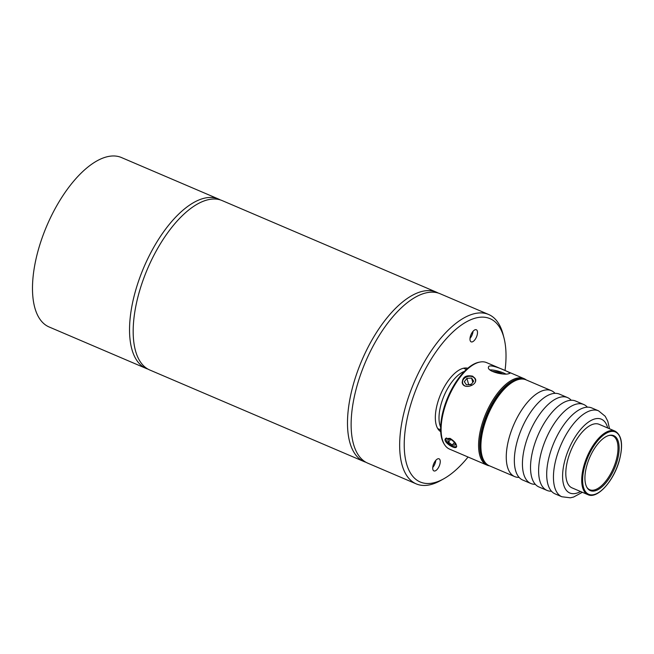 <?xml version="1.0" encoding="UTF-8"?>
<svg xmlns="http://www.w3.org/2000/svg" width="654" height="654" viewBox="0 0 654 654"><rect width="100%" height="100%" fill="white"/><g stroke="black" fill="none" stroke-linecap="round" stroke-linejoin="round"><path stroke-width="0.98" d="M464.446 371.382A32.814 14.887 113.1 0 0 441.213 403.771A32.814 14.887 113.1 0 0 440.641 427.078M466.416 369.477L463.572 368.259A32.814 14.887 113.1 0 0 463.514 368.235M437.722 428.583A32.814 14.887 113.1 0 0 437.779 428.607L440.624 429.825M475.433 381.486A6.581 5.093 -15.3 0 0 471.313 376.385A6.581 5.093 -15.3 0 0 463.612 379.148A6.581 5.093 -15.3 0 0 465.337 386.097M462.321 383.121A6.908 5.346 164.7 0 1 465.435 377.448A6.908 5.346 164.7 0 1 472.85 376.753A6.908 5.346 164.7 0 1 475.613 379.475M471.608 378.077L466.94 378.323L464.332 381.699L466.4 384.822L471.076 384.577L473.676 381.208L471.608 378.077L472.777 382.369M471.354 384.217L468.305 384.724M468.583 384.356L466.94 378.323M489.952 369.878A11.183 2.616 -163.9 0 1 503.842 373.091A11.183 2.616 -163.9 0 1 505.722 373.974M502.648 373.892L498.405 372.077L491.955 371.251M498.046 373.32L498.405 372.077M446.453 437.959A6.581 2.91 -142.3 0 0 446.077 439.807A6.581 2.91 -142.3 0 0 446.093 439.864A6.581 2.91 -142.3 0 0 452.584 446.191A6.581 2.91 -142.3 0 0 455.135 446.805A6.581 2.91 -142.3 0 0 456.68 446.208M446.036 439.635A6.908 3.057 37.7 0 1 445.987 439.455A6.908 3.057 37.7 0 1 445.954 438.205M456.647 446.559A6.908 3.057 37.7 0 1 455.495 446.805A6.908 3.057 37.7 0 1 455.307 446.796M450.688 439.267L447.712 439.275L448.505 442.178L452.274 445.072L455.249 445.063L454.456 442.161L450.688 439.267M454.473 442.227L452.274 445.072M450.737 439.3L448.505 442.178M472.703 376.205L475.532 379.132C477.616 385.124 463.76 390.062 462.206 382.77C462.525 377.015 466.024 374.824 472.703 376.205M450.017 438.352C454.882 441.417 457.023 444.328 456.427 447.066C454.947 449.715 442.48 441.851 445.497 438.621L450.017 438.352M508.51 373.786C503.171 375.396 486.592 371.259 488.513 367.041C489.11 362.618 510.905 372.747 510.006 373.246L508.51 373.786M489.486 465.828A47.047 21.345 -66.9 0 1 487.042 465.141A47.047 21.345 -66.9 0 1 481.736 425.149A47.047 21.345 -66.9 0 1 524.018 378.625A47.047 21.345 -66.9 0 1 526.208 379.917M523.813 379.197A46.475 21.083 113.1 0 0 486.952 413.941A46.475 21.083 113.1 0 0 487.312 464.593M444.614 444.745L444.091 443.927A46.475 21.083 -66.9 0 1 443.739 408.75A46.475 21.083 -66.9 0 1 479.006 362.234L479.962 362.054A47.047 21.345 113.1 0 0 444.262 409.134A47.047 21.345 113.1 0 0 444.614 444.745A47.047 21.345 113.1 0 0 449.568 449.118L487.042 465.141M524.018 378.625L486.543 362.602A47.047 21.345 113.1 0 0 479.962 362.054M481.957 455.536L481.516 453.802A45.069 20.446 -66.9 0 1 483.543 425.362A45.069 20.446 -66.9 0 1 512.008 382.467L513.57 381.593A46.712 21.19 113.1 0 0 484.058 426.048A46.712 21.19 113.1 0 0 481.957 455.536A46.712 21.19 113.1 0 0 489.323 465.754L514.665 476.586A46.712 21.19 113.1 0 0 519.104 477.379M586.932 465.207A29.863 13.546 113.1 0 0 587.161 487.81A29.863 13.546 113.1 0 0 614.498 468.452A29.863 13.546 113.1 0 0 609.593 435.319A29.863 13.546 113.1 0 0 586.932 465.207M586.9 487.394A29.291 13.293 113.1 0 0 588.87 489.282A29.291 13.293 113.1 0 0 613.452 468.011A29.291 13.293 113.1 0 0 611.842 435.548A29.291 13.293 113.1 0 0 609.111 435.425M615.079 431.141L599.17 424.34A34.539 15.671 113.1 0 0 568.122 458.503A34.539 15.671 113.1 0 0 572.021 487.868L587.921 494.661A34.539 15.671 -66.9 0 1 584.03 465.305A34.539 15.671 -66.9 0 1 615.079 431.141C621.954 435.262 623.352 445.129 619.273 460.727C613.722 481.066 597.257 499.386 587.921 494.661M555.033 393.34A46.712 21.19 113.1 0 0 551.387 390.675A46.712 21.19 113.1 0 0 509.401 436.88A46.712 21.19 113.1 0 0 514.665 476.586M530.844 483.502L522.75 480.044A46.712 21.19 -66.9 0 1 516.701 473.61A46.712 21.19 -66.9 0 1 517.486 440.338A46.712 21.19 -66.9 0 1 550.643 394.207A46.712 21.19 -66.9 0 1 559.472 394.133L567.558 397.591A46.712 21.19 113.1 0 0 525.571 443.796A46.712 21.19 113.1 0 0 530.844 483.502A46.712 21.19 113.1 0 0 535.283 484.295M571.204 400.256A46.712 21.19 113.1 0 0 567.558 397.591M547.014 490.418L538.929 486.96A46.712 21.19 -66.9 0 1 532.879 480.526A46.712 21.19 -66.9 0 1 533.664 447.254A46.712 21.19 -66.9 0 1 566.814 401.123A46.712 21.19 -66.9 0 1 575.651 401.049L583.736 404.507A46.712 21.19 113.1 0 0 541.749 450.712A46.712 21.19 113.1 0 0 547.014 490.418A46.712 21.19 113.1 0 0 551.461 491.211M587.382 407.164A46.712 21.19 113.1 0 0 583.736 404.507M598.565 410.843A46.712 21.19 -66.9 0 0 560.715 445.464A46.712 21.19 -66.9 0 0 561.843 496.754L555.099 493.876A46.712 21.19 -66.9 0 1 549.049 487.434A46.712 21.19 -66.9 0 1 549.834 454.17A46.712 21.19 -66.9 0 1 582.992 408.039A46.712 21.19 -66.9 0 1 591.821 407.965L598.565 410.843L605.179 416.255L607.77 421.16L609.52 428.762M551.387 390.675L526.045 379.843A46.712 21.19 113.1 0 0 513.57 381.593M147.959 369.109A92.116 41.791 -66.9 0 1 146.095 368.423L49.05 326.943A92.116 41.791 -66.9 0 1 42.363 237.189A92.116 41.791 -66.9 0 1 110.085 156.2A92.116 41.791 -66.9 0 1 121.456 157.54L218.501 199.02A92.116 41.791 -66.9 0 1 220.284 199.895M146.095 368.423A92.116 41.791 -66.9 0 1 139.416 278.669A92.116 41.791 -66.9 0 1 207.138 197.68A92.116 41.791 -66.9 0 1 218.501 199.02M365.913 462.272A92.116 41.791 -66.9 0 1 364.049 461.585A92.116 41.791 -66.9 0 1 357.37 371.832A92.116 41.791 -66.9 0 1 425.092 290.842A92.116 41.791 -66.9 0 1 436.463 292.183A92.116 41.791 -66.9 0 1 438.237 293.057M364.049 461.585L149.733 369.984A92.116 41.791 -66.9 0 1 143.054 280.231A92.116 41.791 -66.9 0 1 210.776 199.241A92.116 41.791 -66.9 0 1 222.139 200.582L436.463 292.183M468.06 457.023A88.821 40.295 -66.9 0 1 443.935 478.695L440.821 480.445A92.116 41.791 -66.9 0 1 416.214 483.878L367.695 463.138A92.116 41.791 -66.9 0 1 361.008 373.385A92.116 41.791 -66.9 0 1 428.73 292.395A92.116 41.791 -66.9 0 1 440.101 293.736L488.62 314.476A92.116 41.791 -66.9 0 1 503.147 334.635L504.03 338.093A88.821 40.295 -66.9 0 1 505.035 370.507M416.214 483.878A92.116 41.791 -66.9 0 1 409.535 394.125A92.116 41.791 -66.9 0 1 477.256 313.143A92.116 41.791 -66.9 0 1 488.62 314.476M443.935 478.695A88.821 40.295 -66.9 0 1 407.393 417.554A88.821 40.295 -66.9 0 1 479.063 317.362A88.821 40.295 -66.9 0 1 504.03 338.093M477.068 335.347A6.581 2.984 -66.9 0 1 471.158 341.854A6.581 2.984 -66.9 0 1 470.994 334.627A6.581 2.984 -66.9 0 1 476.325 329.755A6.581 2.984 -66.9 0 1 477.068 335.347M439.815 464.405A6.581 2.984 -66.9 0 1 433.904 470.913A6.581 2.984 -66.9 0 1 433.749 463.686A6.581 2.984 -66.9 0 1 439.079 458.814A6.581 2.984 -66.9 0 1 439.815 464.405M440.698 431.665A34.539 15.671 -66.9 0 1 439.39 397.469A34.539 15.671 -66.9 0 1 464.43 368.071A34.539 15.671 -66.9 0 1 467.798 368.259M466.31 367.998A34.539 15.671 -66.9 0 1 467.119 368.84M440.649 430.773A34.539 15.671 -66.9 0 1 439.48 430.765M435.793 460.359A6.581 2.984 -66.9 0 1 435.376 462.509A6.581 2.984 -66.9 0 1 432.752 467.471M473.046 331.292A6.581 2.984 -66.9 0 1 472.629 333.45A6.581 2.984 -66.9 0 1 470.005 338.412M619.174 460.776A33.885 15.369 113.1 0 0 601.378 436.897A33.885 15.369 113.1 0 0 585.559 491.718A33.885 15.369 113.1 0 0 619.174 460.776M607.697 427.986A40.139 18.206 113.1 0 0 582.992 426.817A40.139 18.206 113.1 0 0 562.62 474.461A40.139 18.206 113.1 0 0 580.539 491.506M561.843 496.754L570.329 497.8L573.574 497.056L582.371 492.29"/></g></svg>
